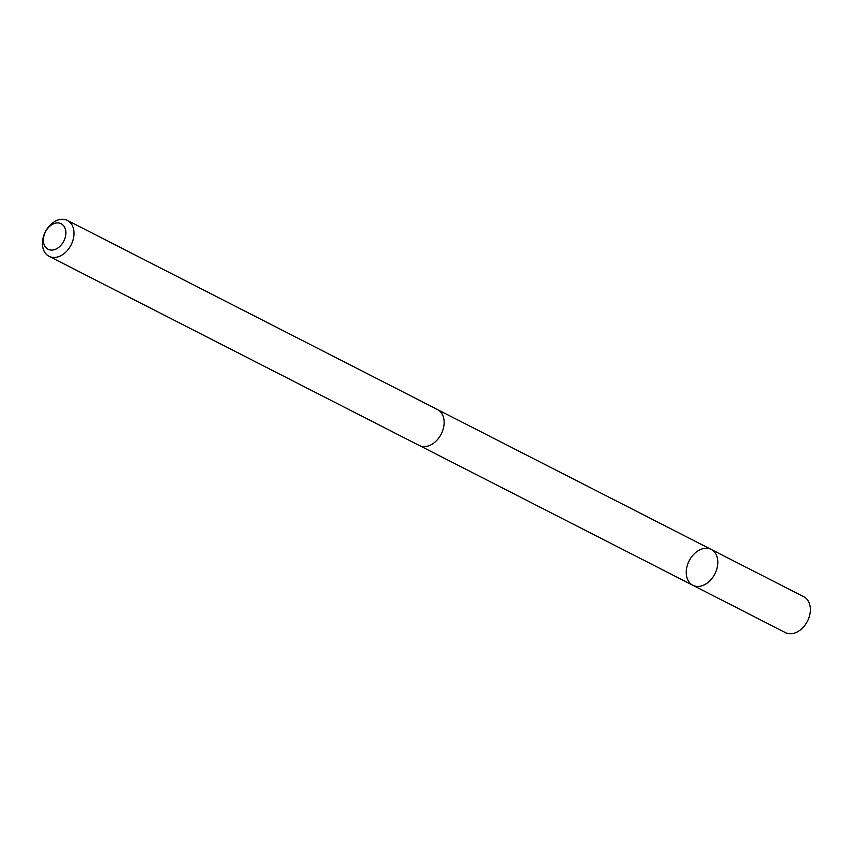 <?xml version="1.0" encoding="UTF-8"?>
<svg xmlns="http://www.w3.org/2000/svg" width="853" height="853" viewBox="0 0 853 853"><rect width="100%" height="100%" fill="white"/><g stroke="black" fill="none" stroke-linecap="round" stroke-linejoin="round"><path stroke-width="1.28" d="M686.238 572.843A20.141 14.437 117.1 0 1 694.63 553.458A20.141 14.437 117.1 0 1 711.189 549.428A20.141 14.437 117.1 0 1 714.878 573.93A20.141 14.437 117.1 0 1 692.86 585.286A20.141 14.437 117.1 0 1 686.238 572.843M785.389 632.585A20.141 14.448 -62.9 0 0 801.959 628.554A20.141 14.448 -62.9 0 0 810.35 609.159A20.141 14.448 -62.9 0 0 803.729 596.705L711.189 549.428A20.141 14.437 117.1 0 1 714.878 573.93A20.141 14.437 117.1 0 1 692.86 585.286L785.389 632.585M49.058 256.295L419.175 445.437A20.141 14.448 -62.9 0 0 435.744 441.406A20.141 14.448 -62.9 0 0 444.136 422.011A20.141 14.448 -62.9 0 0 437.514 409.557L67.398 220.415A20.141 14.448 -62.9 0 0 45.369 231.781A20.141 14.448 -62.9 0 0 49.058 256.295A20.141 14.448 -62.9 0 0 65.628 252.264A20.141 14.448 -62.9 0 0 74.019 232.858A20.141 14.448 -62.9 0 0 67.398 220.415M65.852 232.602A14.33 10.279 -62.9 0 0 48.77 227.186A14.33 10.279 -62.9 0 0 49.229 249.737A14.33 10.279 -62.9 0 0 65.852 232.602M419.815 445.735L692.86 585.286M438.122 409.898L711.189 549.428"/></g></svg>
